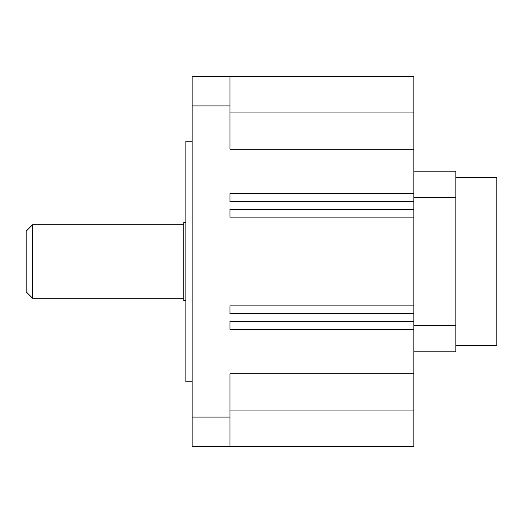 <?xml version="1.0" encoding="UTF-8"?>
<svg xmlns="http://www.w3.org/2000/svg" width="523" height="523" viewBox="0 0 523 523"><rect width="100%" height="100%" fill="white"/><g stroke="black" fill="none" stroke-linecap="round" stroke-linejoin="round"><path stroke-width="0.78" d="M32.635 298.273L32.635 224.727L26.15 231.212L26.15 291.788L32.635 298.273L183.75 298.273M185.855 222.628L183.75 222.628L183.75 300.372L185.855 300.372M455.873 345.553L496.85 345.553L496.85 177.447L455.873 177.447M413.85 171.145L455.873 171.145L455.873 351.855L413.85 351.855M192.157 105.927L192.157 76.58L413.85 76.58L413.85 446.42L192.157 446.42L192.157 105.927L229.983 105.927L229.983 149.245L413.85 149.245M413.85 325.391L455.873 325.391M413.85 197.609L455.873 197.609M413.85 193.634L229.983 193.634L229.983 201.46L413.85 201.46M192.157 417.073L229.983 417.073L229.983 373.755L413.85 373.755M413.85 209.285L229.983 209.285L229.983 217.11L413.85 217.11M413.85 313.715L229.983 313.715L229.983 305.89L413.85 305.89M413.85 321.54L229.983 321.54L229.983 329.366L413.85 329.366M229.983 417.073L229.983 446.42M229.983 76.58L229.983 105.927M192.157 381.803L185.855 381.803L185.855 141.197L192.157 141.197M229.983 410.084L413.85 410.084M229.983 112.916L413.85 112.916M32.635 224.727L183.75 224.727"/></g></svg>
